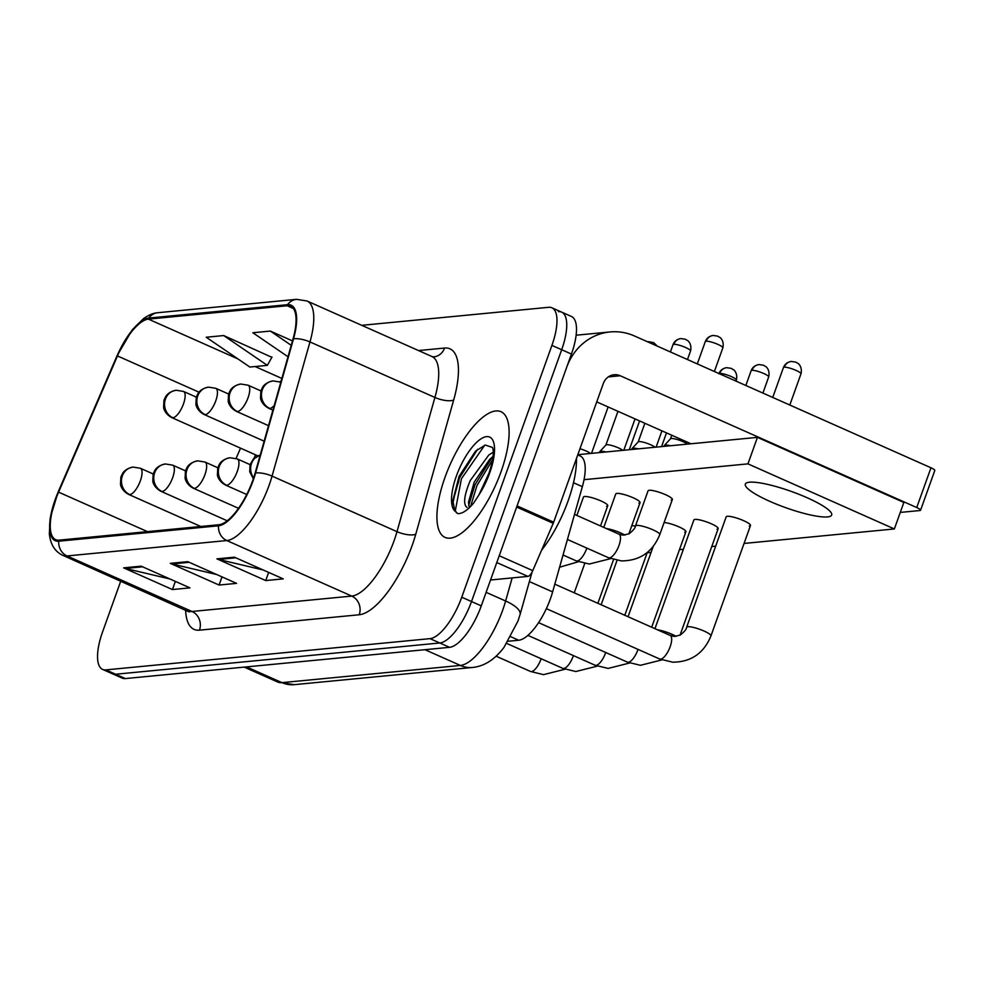 <?xml version="1.0" encoding="UTF-8"?>
<svg xmlns="http://www.w3.org/2000/svg" width="984" height="984" viewBox="0 0 984 984"><rect width="100%" height="100%" fill="white"/><g stroke="black" fill="none" stroke-linecap="round" stroke-linejoin="round"><path stroke-width="1.48" d="M577.756 454.903L580.117 455.949A42.989 15.621 114 0 1 582.356 486.674L552.614 591.913A42.989 15.621 114 0 1 550.413 598.789A42.989 15.621 114 0 1 518.679 640.24L508.199 641.248M257.255 455.592L256.947 456.281M501.004 471.853A68.794 24.994 -66 0 0 500.954 411.693A68.794 24.994 -66 0 0 445.026 477.252A68.794 24.994 -66 0 0 445.076 537.412A68.794 24.994 -66 0 0 501.004 471.853A68.794 24.994 -66 0 0 500.954 411.693A68.794 24.994 -66 0 0 445.026 477.252A68.794 24.994 -66 0 0 445.076 537.412A68.794 24.994 -66 0 0 501.004 471.853M252.728 480.536A45.854 16.654 114 0 1 218.891 524.743L59.138 540.142A45.854 16.654 114 0 1 55.694 539.638A45.854 16.654 114 0 1 58.585 492.135L117.477 355.937A45.854 16.654 114 0 1 148.4 319.123L287.18 305.741A45.854 16.654 114 0 1 290.624 306.245A45.854 16.654 114 0 1 293.011 339.025L255.09 473.193A45.854 16.654 114 0 1 252.728 480.536M253.195 480.487A47.011 17.072 -66 0 0 255.606 472.972L293.527 338.791A47.011 17.072 -66 0 0 287.562 304.683L148.781 318.066A47.011 17.072 -66 0 0 117.084 355.802L58.191 492A47.011 17.072 -66 0 0 58.757 541.2L218.51 525.8A47.011 17.072 -66 0 0 253.195 480.487M120.761 581.101L102.607 631.826A42.989 15.621 -66 0 0 102.631 669.428L112.385 673.757A42.989 15.621 -66 0 0 115.62 674.237L439.786 642.982A42.989 15.621 -66 0 0 471.508 601.544L561.679 349.726A42.989 15.621 -66 0 0 561.643 312.125A42.989 15.621 -66 0 0 558.42 311.645M170.023 579.01L125.386 568.444A11.464 10.467 -95.5 0 1 123.64 567.854L172.434 589.551L189.924 587.866L141.13 566.169L123.64 567.854M175.361 581.384L172.434 589.551M263.306 570.019L218.669 559.453A11.464 10.467 -95.5 0 1 216.923 558.863L265.729 580.56L283.22 578.875L234.413 557.178L216.923 558.863M268.644 572.393L265.729 580.56M216.665 574.521L172.028 563.955A11.464 10.467 -95.5 0 1 170.281 563.352L219.088 585.049L236.578 583.364L187.772 561.667L170.281 563.352M222.003 576.895L219.088 585.049M102.631 669.428A42.989 15.621 -66 0 0 105.854 669.895L430.02 638.641A42.989 15.621 -66 0 0 461.754 597.202L551.913 345.384A42.989 15.621 -66 0 0 551.889 307.783A42.989 15.621 -66 0 0 548.654 307.303L361.768 325.323M271.855 357.315L223.7 335.556L206.209 337.241L249.85 367.044L267.34 365.359L272.014 357.032M292.469 340.894L270.342 331.067L252.851 332.752L287.992 356.749M270.342 331.067L291.227 345.322M223.7 335.556L267.34 365.359M571.433 354.055A42.989 15.621 -66 0 0 571.409 316.454L561.643 312.125A42.989 15.621 -66 0 1 561.679 349.726L471.508 601.544A42.989 15.621 -66 0 1 439.786 642.982L115.62 674.237A42.989 15.621 -66 0 1 112.385 673.757L122.151 678.099A42.989 15.621 -66 0 0 125.374 678.566L449.54 647.324A42.989 15.621 -66 0 0 481.274 605.873L571.433 354.055L551.913 345.384M663.979 446.379L664.249 445.617A12.903 2.411 19.7 0 1 664.348 445.457A12.903 2.411 19.7 0 1 670.633 445.727M670.461 438.876A9.311 1.747 19.7 0 1 670.534 438.753A9.311 1.747 19.7 0 1 671.297 438.495A9.311 1.747 19.7 0 1 683.019 441.656A9.311 1.747 19.7 0 1 687.373 444.116M631.679 449.491L631.949 448.741A12.903 2.411 19.7 0 1 632.048 448.569A12.903 2.411 19.7 0 1 638.333 448.852M638.161 441.988A9.311 1.747 19.7 0 1 638.235 441.865A9.311 1.747 19.7 0 1 638.997 441.607A9.311 1.747 19.7 0 1 650.719 444.768A9.311 1.747 19.7 0 1 655.073 447.228M599.379 452.603L599.637 451.853A12.903 2.411 19.7 0 1 599.748 451.681A12.903 2.411 19.7 0 1 606.033 451.963M605.861 445.1A9.311 1.747 19.7 0 1 605.935 444.989A9.311 1.747 19.7 0 1 606.697 444.719A9.311 1.747 19.7 0 1 618.419 447.88A9.311 1.747 19.7 0 1 622.774 450.352M579.957 448.766A9.311 1.747 19.7 0 1 586.12 450.992A9.311 1.747 19.7 0 1 590.474 453.464M541.618 550.154A71.66 26.027 -66 0 0 568.051 501.028A71.66 26.027 -66 0 0 576.476 458.483M492.467 447.437L485.247 445.051L475.518 451.176L459.048 476.416L452.8 500.733L454.916 511.065L457.794 513.636C462.32 513.82 467.646 510.241 473.771 502.898L478.925 494.927L488.925 473.304C494.681 456.133 493.181 449.43 492.91 448.79L492.492 447.474M466.318 506.895A32.398 11.771 -66 0 0 467.117 507.375L466.318 506.895C463.144 503.156 464.473 494.349 470.303 480.475L488.765 455.038L493.242 452.197M469.27 507.363L468.482 502.283L474.177 482.197L489.651 459.393L493.033 456.453M452.788 502.049L459.516 477.843L477.56 449.331M468.679 505.469L475.014 484.731L492.32 457.007M456.527 512.885L455.346 510.561L461.447 478.704L484.755 445.174M470.598 506.465L476.945 485.592L492.553 459.823M490.536 579.994L527.928 576.39L496.785 562.553M516.612 507.055A7.171 2.608 -66 0 0 517.067 505.899L566.686 367.315A57.33 52.324 -95.5 0 1 609.994 331.952A57.33 52.324 -95.5 0 1 634.483 335.987L930.975 467.781A7.171 1.341 19.7 0 1 934.8 470.475L920.569 510.241A7.171 1.341 -160.3 0 0 916.731 507.535L620.24 375.753A14.329 13.075 84.5 0 0 614.127 374.744A14.329 13.075 84.5 0 0 603.29 383.588L553.672 522.16A7.171 2.608 114 0 1 553.217 523.316L532.762 570.634A7.171 2.608 114 0 1 527.928 576.39M900.286 512.418L919.917 510.536A7.171 1.341 -160.3 0 0 920.569 510.241M690.977 443.772L596.747 401.89M606.587 506.268A12.903 2.411 -160.3 0 0 607.743 505.739A12.903 2.411 -160.3 0 0 598.69 499.97A12.903 2.411 -160.3 0 0 584.619 496.514A12.903 2.411 -160.3 0 0 583.463 497.043L576.87 515.444M638.887 503.156A12.903 2.411 -160.3 0 0 640.043 502.627A12.903 2.411 -160.3 0 0 630.99 496.858A12.903 2.411 -160.3 0 0 616.919 493.402A12.903 2.411 -160.3 0 0 615.763 493.931L603.77 527.399M635.393 526.194A12.903 2.411 -160.3 0 0 631.814 525.616M684.716 532.27A12.903 2.411 -160.3 0 0 685.885 531.729A12.903 2.411 -160.3 0 0 678.062 526.477A12.903 2.411 -160.3 0 0 664.114 522.504M717.016 529.158A12.903 2.411 -160.3 0 0 718.185 528.617A12.903 2.411 -160.3 0 0 709.12 522.861A12.903 2.411 -160.3 0 0 695.061 519.392A12.903 2.411 -160.3 0 0 693.892 519.921L654.95 628.678M671.186 500.044A12.903 2.411 -160.3 0 0 672.343 499.515A12.903 2.411 -160.3 0 0 663.29 493.747A12.903 2.411 -160.3 0 0 649.219 490.278A12.903 2.411 -160.3 0 0 648.062 490.819L635.492 525.936A12.903 2.411 19.7 0 1 637.005 525.382A12.903 2.411 19.7 0 1 652.872 529.786A12.903 2.411 19.7 0 1 659.772 534.632C652.65 552.012 639.908 560.769 621.544 560.917L608.493 557.731A12.903 4.686 -66 0 0 609.145 557.879A12.903 4.686 -66 0 0 618.985 545.443A12.903 4.686 -66 0 0 618.973 534.164L623.044 535.161L629.022 533.82C633.241 530.462 635.393 527.842 635.492 525.936M749.316 526.034A12.903 2.411 -160.3 0 0 750.484 525.505A12.903 2.411 -160.3 0 0 741.419 519.736A12.903 2.411 -160.3 0 0 727.361 516.28A12.903 2.411 -160.3 0 0 726.192 516.809L686.66 627.214A12.903 2.411 19.7 0 1 687.828 626.673A12.903 2.411 19.7 0 1 688.173 626.66A12.903 2.411 19.7 0 1 702.256 630.289A12.903 2.411 19.7 0 1 710.952 635.91C703.831 653.278 691.088 662.048 672.724 662.195L659.674 659.009A12.903 4.686 -66 0 0 660.326 659.157A12.903 4.686 -66 0 0 670.166 646.709A12.903 4.686 -66 0 0 670.153 635.43L674.224 636.439L680.19 635.086C684.421 631.74 686.574 629.108 686.66 627.214M827.544 516.92A45.854 8.585 -160.3 0 0 831.677 515.013A45.854 8.585 -160.3 0 0 799.475 494.522A45.854 8.585 -160.3 0 0 749.464 482.209A45.854 8.585 -160.3 0 0 745.331 484.103A45.854 8.585 -160.3 0 0 777.532 504.595A45.854 8.585 -160.3 0 0 827.544 516.92M744.064 543.439L894.358 528.949L747.951 463.87L584.041 479.675M647.164 552.787L651.076 552.405M679.464 549.662L683.376 549.293M711.764 546.551L715.676 546.182M894.358 528.949L903.853 502.443L757.434 437.363L577.842 454.682M747.951 463.87L757.434 437.363M529.38 581.581L552.614 591.913M510.856 636.759L518.679 640.24M573.5 482.738L582.356 486.674M199.457 630.166A14.329 13.075 84.5 0 0 192.003 611.482L351.743 596.083A57.33 20.824 -66 0 0 394.055 540.819A57.33 20.824 -66 0 0 396.995 531.655L434.916 397.474A57.33 20.824 -66 0 0 431.927 356.516L433.747 356.897A14.329 13.075 84.5 0 0 444.571 348.053A71.66 26.027 114 0 1 453.673 400.045L415.765 534.226A71.66 26.027 114 0 1 359.209 614.766L199.457 630.166A71.66 26.027 114 0 1 185.619 609.932M187.698 610.855A57.33 20.824 -66 0 0 192.003 611.482L67.06 555.948A57.33 20.824 114 0 1 62.755 555.32L189.211 611.962M287.562 304.683A14.329 13.075 84.5 0 1 296.565 299.333L306.996 300.981A57.33 20.824 114 0 1 309.972 341.94L272.051 476.121A57.33 20.824 114 0 1 269.112 485.284A57.33 20.824 114 0 1 226.812 540.548A14.329 13.075 -95.5 0 1 218.51 525.8M255.606 472.972A14.329 4.92 -164.2 0 1 272.051 476.121L396.995 531.655A14.329 4.92 15.8 0 0 415.765 534.226M148.781 318.066A14.329 13.075 -95.5 0 1 157.784 312.715C153.479 312.986 148.695 314.978 143.443 318.693L132.36 329.689L117.022 355.814L58.13 492L50.135 518.31L49.348 533.771C50.418 544.398 54.883 551.569 62.755 555.32M453.673 400.045A14.329 4.92 15.8 0 1 434.916 397.474L309.972 341.94A14.329 4.92 -164.2 0 0 293.527 338.791M58.757 541.2A14.329 13.075 84.5 0 0 67.06 555.948L226.812 540.548L351.743 596.083A14.329 13.075 84.5 0 1 359.209 614.766M418.544 350.562L444.571 348.053M105.854 669.895L125.374 678.566M430.02 638.641L449.54 647.324M461.754 597.202L481.274 605.873M148.4 319.123L237.98 358.939M255.09 366.54L281.867 378.446M281.129 381.017A45.854 16.654 -66 0 0 279.665 381.792M117.477 355.937L198.989 392.173M58.585 492.135L147.44 531.631M240.526 448.151L236.074 458.458M287.18 305.741L293.306 308.472M172.028 563.955L189.174 562.294M218.669 559.453L235.816 557.805M125.386 568.444L142.532 566.796M246.541 666.894L281.978 682.638A28.659 26.162 84.5 0 0 294.216 684.667L277.673 682.01A57.33 20.824 -66 0 0 281.978 682.638L460.377 665.442A57.33 20.824 -66 0 0 502.689 610.178A57.33 20.824 -66 0 0 505.628 601.003L486.121 592.343M424.953 649.698L460.377 665.442A28.659 26.162 84.5 0 0 472.627 667.459L294.216 684.667M532.073 572.073L520.081 614.508A28.659 9.828 -164.2 0 0 505.628 601.003L512.147 577.916M253.663 477.855A14.329 13.075 -95.5 0 1 251.535 463.476A14.329 13.075 84.5 0 1 260.219 455.051L253.343 459.036L250.059 464.62L249.702 471.791L253.343 478.777M784.273 367.204A9.311 1.747 19.7 0 1 794.432 369.713A9.311 1.747 19.7 0 1 800.964 373.871C802.698 366.589 797.827 363.01 798.012 363.453L795.699 362.1L791.308 361.46A9.311 8.499 84.5 0 0 784.273 367.204A9.311 1.747 19.7 0 0 783.424 367.586L772.735 397.45M706.131 341.214A9.311 1.747 19.7 0 1 716.291 343.711A9.311 1.747 19.7 0 1 722.834 347.881C724.568 340.599 719.685 337.008 719.87 337.451L717.57 336.11L713.166 335.47A9.311 8.499 84.5 0 0 706.131 341.214A9.311 1.747 19.7 0 0 705.294 341.596L697.299 363.92M272.912 410.131L268.718 408.274A14.329 5.203 -66 0 0 269.8 408.434A14.329 5.203 -66 0 0 274.228 405.457M269.8 408.434A14.329 13.075 -95.5 0 1 262.334 389.762A14.329 13.075 84.5 0 1 273.171 380.919L280.366 382.087A14.329 5.203 -66 0 1 280.772 382.333M226.689 485.272A14.329 5.203 -66 0 0 237.267 471.459A14.329 5.203 -66 0 0 237.255 458.925L230.059 457.757A14.329 13.075 84.5 0 0 219.235 466.588A14.329 13.075 -95.5 0 0 226.689 485.272A14.329 5.203 -66 0 1 225.619 485.112C218.485 481.348 217.341 475.444 217.403 474.903L217.759 467.732L219.444 464.165C219.457 464.128 221.855 459.233 230.059 457.757M751.973 370.316A9.311 1.747 19.7 0 1 762.133 372.825A9.311 1.747 19.7 0 1 768.664 376.983C770.398 369.701 765.527 366.122 765.712 366.565L763.399 365.212L759.008 364.572A9.311 8.499 84.5 0 0 751.973 370.316A9.311 1.747 19.7 0 0 751.124 370.71L745.835 385.494M538.58 622.651L627.374 662.121A12.903 4.686 -66 0 0 628.026 662.269A12.903 4.686 -66 0 0 637.866 649.834A12.903 4.686 -66 0 0 638.013 649.379M657.632 629.871A12.903 2.411 19.7 0 1 676.082 636.39M194.389 488.384A14.329 5.203 -66 0 0 204.967 474.571A14.329 5.203 -66 0 0 204.955 462.037L197.759 460.869A14.329 13.075 84.5 0 0 186.935 469.712A14.329 13.075 -95.5 0 0 194.389 488.384A14.329 5.203 -66 0 1 193.319 488.224C186.185 484.46 185.041 478.568 185.103 478.027L185.459 470.844L187.144 467.289C187.157 467.252 189.555 462.345 197.759 460.869M719.673 373.428A9.311 1.747 19.7 0 1 729.821 375.937A9.311 1.747 19.7 0 1 736.364 380.095C738.098 372.825 733.228 369.234 733.4 369.677L731.1 368.323L726.709 367.684A9.311 8.499 84.5 0 0 719.673 373.428A9.311 1.747 19.7 0 0 719.058 373.588M527.904 635.381L595.074 665.233A12.903 4.686 -66 0 0 595.726 665.381A12.903 4.686 -66 0 0 605.566 652.946A12.903 4.686 -66 0 0 605.713 652.49M162.089 491.496A14.329 5.203 -66 0 0 172.667 477.683A14.329 5.203 -66 0 0 172.655 465.149L165.46 463.981A14.329 13.075 84.5 0 0 154.636 472.824A14.329 13.075 -95.5 0 0 162.089 491.496A14.329 5.203 -66 0 1 161.019 491.336C153.885 487.572 152.741 481.68 152.803 481.139L153.16 473.956L154.845 470.401C154.857 470.364 157.255 465.457 165.46 463.981M506.76 643.45L562.774 668.345A12.903 4.686 -66 0 0 563.426 668.493A12.903 4.686 -66 0 0 573.266 656.057A12.903 4.686 -66 0 0 573.414 655.602M129.79 494.608A14.329 5.203 -66 0 0 140.368 480.795A14.329 5.203 -66 0 0 140.355 468.261L133.16 467.092A14.329 13.075 84.5 0 0 122.336 475.936A14.329 13.075 -95.5 0 0 129.79 494.608A14.329 5.203 -66 0 1 128.72 494.448C121.585 490.684 120.442 484.792 120.503 484.251L120.86 477.08L122.545 473.513C122.557 473.476 124.956 468.568 133.16 467.092M496.096 656.18L530.474 671.457A12.903 4.686 -66 0 0 531.126 671.617A12.903 4.686 -66 0 0 540.966 659.169A12.903 4.686 -66 0 0 541.114 658.726M673.831 344.326A9.311 1.747 19.7 0 1 683.991 346.823A9.311 1.747 19.7 0 1 690.534 350.993C692.256 343.711 687.385 340.132 687.57 340.562L685.27 339.222L680.866 338.582A9.311 8.499 84.5 0 0 673.831 344.326A9.311 1.747 19.7 0 0 672.995 344.707L670.399 351.964M237.501 411.546A14.329 5.203 -66 0 0 248.066 397.733A14.329 5.203 -66 0 0 248.066 385.199L240.871 384.031A14.329 13.075 84.5 0 0 230.035 392.874A14.329 13.075 -95.5 0 0 237.501 411.546A14.329 5.203 -66 0 1 236.418 411.386C229.297 407.622 228.153 401.73 228.202 401.189L228.559 394.006L230.244 390.451C230.256 390.414 232.655 385.507 240.871 384.031M563.045 555.001L576.193 560.843A12.903 4.686 -66 0 0 576.845 560.991A12.903 4.686 -66 0 0 586.685 548.555A12.903 4.686 -66 0 0 586.845 548.113M606.452 528.592A12.903 2.411 19.7 0 1 620.572 532.898A12.903 2.411 19.7 0 1 624.902 535.111M657.484 346.22L653.647 342.641L648.567 341.694A9.311 8.499 84.5 0 0 647.632 341.842M205.201 414.658A14.329 5.203 -66 0 0 215.767 400.845A14.329 5.203 -66 0 0 215.767 388.311L208.571 387.142A14.329 13.075 84.5 0 0 197.735 395.986A14.329 13.075 -95.5 0 0 205.201 414.658A14.329 5.203 -66 0 1 204.118 414.498C196.997 410.734 195.853 404.842 195.902 404.301L196.259 397.13L197.944 393.563C197.956 393.526 200.355 388.618 208.571 387.142M172.889 417.769A14.329 5.203 -66 0 0 183.467 403.957A14.329 5.203 -66 0 0 183.467 391.423L176.259 390.254A14.329 13.075 84.5 0 0 165.435 399.098A14.329 13.075 -95.5 0 0 172.889 417.769A14.329 5.203 -66 0 1 171.819 417.622C164.697 413.846 163.553 407.954 163.602 407.413L163.959 400.242L165.644 396.675C165.656 396.638 168.055 391.73 176.259 390.254M478.925 494.927A40.996 14.895 -66 0 0 489.7 472.947A40.996 14.895 -66 0 0 486.588 436.638A40.996 14.895 -66 0 0 456.342 476.158A40.996 14.895 -66 0 0 454.916 511.065M458.876 481.188A58.757 21.341 -66 0 0 452.861 504.103M608.309 376.909L620.24 375.753M517.067 505.899L553.672 522.16M916.731 507.535L930.975 467.781M553.217 523.316L516.649 507.067M499.232 555.739L532.762 570.634M296.565 299.333L157.784 312.715M551.889 307.783L561.643 312.125M306.996 300.981L431.927 356.516M255.532 454.829L253.983 458.396M520.081 614.508L518.014 620.966L504.054 647.288C494.829 659.526 484.349 666.254 472.627 667.459M277.673 682.01L244.18 667.115M546.354 608.641L659.674 659.009M554.804 584.164L670.153 635.43M710.952 635.91L750.484 525.505M800.964 373.871L789.808 405.039M783.424 367.586C784.826 364.092 787.446 362.05 791.308 361.46M567.436 539.478L608.493 557.731M670.534 438.753L664.348 445.457M671.764 435.236L670.485 438.815M574.521 514.398L618.973 534.164M659.772 534.632L672.343 499.515M722.834 347.881L714.372 371.509M688.837 442.825L688.406 444.018M705.294 341.596C706.684 338.102 709.316 336.048 713.166 335.47M268.718 408.274C261.596 404.51 260.452 398.618 260.502 398.077L260.858 390.894L262.543 387.339C262.556 387.302 264.954 382.395 273.171 380.919M661.888 659.907L640.424 665.307L627.374 662.121M246.738 494.497L225.619 485.112M250.059 464.608L237.255 458.925M680.03 635.184L718.185 528.617M768.664 376.983L762.908 393.071M751.124 370.71C752.514 367.204 755.146 365.162 759.008 364.572M629.588 663.019L608.124 668.419L595.074 665.233M238.534 508.322L193.319 488.224M628.05 616.722L653.191 546.489M217.759 467.732L204.955 462.037M651.691 627.226L685.885 531.729M736.364 380.095L736.007 381.115M718.824 373.822C720.214 370.316 722.846 368.274 726.709 367.684M597.288 666.131L575.824 671.531L562.774 668.345M227.243 520.782L161.019 491.336M601.15 604.766L617.042 560.376M666.488 432.886L661.58 446.601M185.459 470.844L172.655 465.149M624.791 615.271L647.251 552.504M564.988 669.243L543.525 674.643L530.474 671.457M200.785 526.489L128.72 494.448M574.238 592.798L584.742 563.488M639.588 420.931L629.28 449.725M153.16 473.956L140.355 468.261M597.878 603.315L613.549 559.564M610.707 558.629L589.244 564.029L576.193 560.843M638.235 441.865L632.048 448.569M644.864 423.28L638.186 441.927M268.521 425.654L236.418 411.386M628.85 533.906L640.043 502.627M690.534 350.993L687.472 359.541M661.937 430.869L656.107 447.13M672.995 344.707C674.384 341.214 677.017 339.173 680.866 338.582M260.871 390.894L248.066 385.199M578.408 561.741L559.601 567.202M605.935 444.989L599.748 451.681M617.964 411.324L605.886 445.039M264.13 441.176L204.118 414.498M600.511 525.948L607.743 505.739M635.037 418.913L623.807 450.242M647.62 341.829L648.567 341.694M228.571 394.006L215.767 388.311M257.833 455.85L171.819 417.622M608.124 406.946L591.507 453.366M196.271 397.118L183.467 391.423M576.12 335.212L609.994 331.952"/></g></svg>

